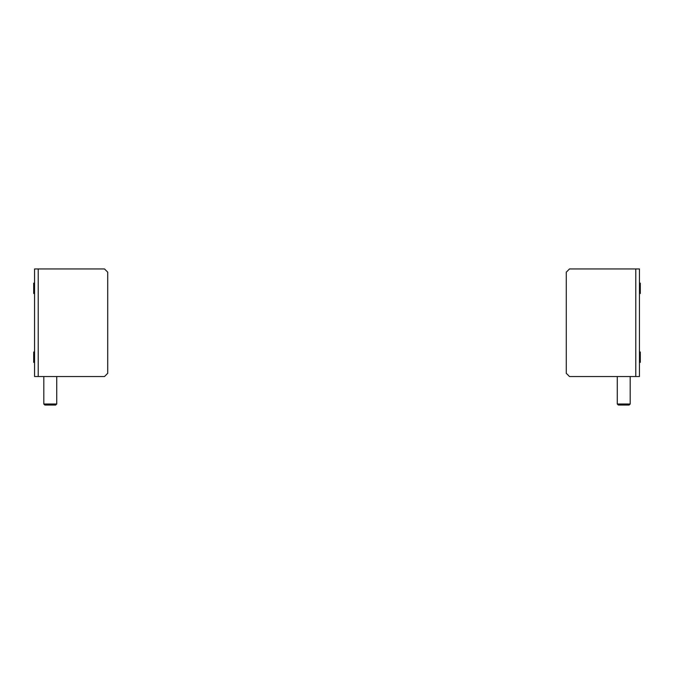 <?xml version="1.0" encoding="UTF-8"?>
<svg xmlns="http://www.w3.org/2000/svg" width="674" height="674" viewBox="0 0 674 674"><rect width="100%" height="100%" fill="white"/><g stroke="black" fill="none" stroke-linecap="round" stroke-linejoin="round"><path stroke-width="1.01" d="M639.441 376.539L569.505 376.539L566.278 373.312L566.278 272.178L569.505 268.951L639.441 268.951L639.441 376.539M34.559 268.951L104.495 268.951L107.722 272.178L107.722 373.312L104.495 376.539L34.559 376.539L34.559 268.951M640.3 357.169L640.3 362.359L639.786 362.359L639.786 351.988L640.3 351.988L640.3 357.169M640.3 283.131L640.3 293.502L639.786 293.502L639.786 283.131L640.3 283.131M630.19 404.012L617.274 404.012L618.311 405.049L629.154 405.049L630.19 404.012L630.19 376.539M33.7 362.359L33.7 351.988L34.214 351.988L34.214 362.359L33.7 362.359M33.7 288.312L33.7 283.131L34.214 283.131L34.214 293.502L33.7 293.502L33.7 288.312M56.726 404.012L43.81 404.012L44.846 405.049L55.689 405.049L56.726 404.012L56.726 376.539M635.784 376.539L635.784 268.951M38.216 268.951L38.216 376.539M617.274 404.012L617.274 376.539M43.81 404.012L43.81 376.539"/></g></svg>
